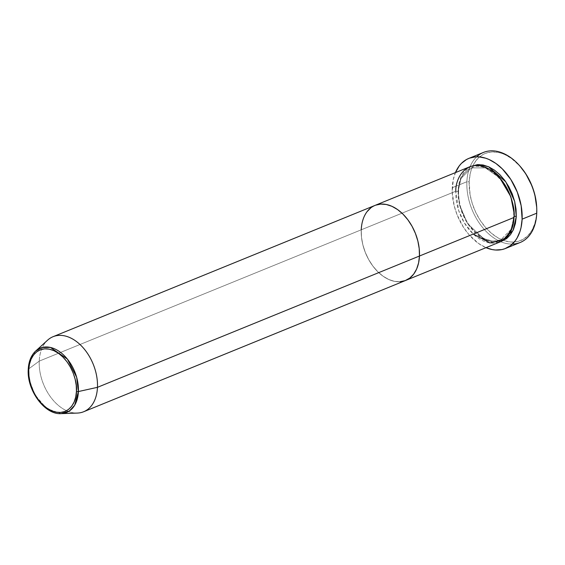 <?xml version="1.0" encoding="UTF-8"?>
<svg xmlns="http://www.w3.org/2000/svg" width="565" height="565" viewBox="0 0 565 565"><rect width="100%" height="100%" fill="white"/><g stroke="black" fill="none" stroke-linecap="round" stroke-linejoin="round"><path stroke-width="0.42" stroke-dasharray="2.83 2.12" d="M519.68 165.813A47.008 31.089 -112.2 0 0 473.025 165.481A47.008 31.089 -112.2 0 0 469.176 181.796A47.008 31.089 -112.2 0 0 503.599 240.457A47.008 31.089 -112.2 0 0 536.715 212.207L536.75 213.189L536.715 212.207A47.008 31.089 -112.2 0 0 536.701 207.2L536.369 216.289L534.723 223.874L531.849 230.414L527.872 235.676L522.936 239.454L517.229 241.601L510.972 242.032L504.411 240.732L497.793 237.752L491.366 233.204L485.392 227.264L480.088 220.166L475.666 212.172L472.291 203.598L470.094 194.777L469.176 181.796L466.888 181.732A48.625 32.156 67.8 0 1 476.705 156.795M469.628 166.823A40.525 26.802 -112.2 0 0 455.821 191.238A1.624 0.692 2.5 0 0 458.109 191.309A1.624 0.692 2.5 0 0 458.568 190.85A1.624 0.692 2.5 0 0 458.074 190.32L458.321 197.715L459.677 205.321L462.092 212.857L465.468 220.032L469.685 226.572L474.565 232.215L479.939 236.756L485.582 240.019L491.296 241.869L496.847 242.251L501.339 241.375L492.941 242.138L483.64 239.059L467.559 223.521L459.55 204.805L458.074 190.32A1.624 0.692 -177.5 0 1 458.568 190.85A1.624 0.692 -177.5 0 1 458.109 191.309L459.606 205.526L467.679 223.881L483.689 238.621L492.751 241.156L500.745 239.913L511.092 229.39L514.002 216.473L511.092 229.39L500.745 239.913L492.751 241.156L483.689 238.621L467.679 223.881L459.606 205.526L458.109 191.309A1.624 0.692 -177.5 0 1 455.821 191.238L458.681 210.568L464.225 222.702L473.286 234.072M514.037 217.454A1.624 0.692 -177.5 0 1 513.55 216.925A1.624 0.692 -177.5 0 1 514.002 216.473A1.624 0.692 2.5 0 0 513.55 216.925A1.624 0.692 2.5 0 0 514.037 217.454M455.821 191.238L361.247 229.807L361.494 237.194L362.85 244.807L365.265 252.343L368.641 259.519L372.858 266.051L377.738 271.701L383.112 276.243L388.755 279.498L394.469 281.356L400.02 281.73L394.469 281.356L388.755 279.498L383.112 276.243L377.738 271.701L372.858 266.051L368.641 259.519L365.265 252.343L362.85 244.807L361.494 237.194L361.247 229.807L455.821 191.238A40.525 26.802 -112.2 0 0 470.031 230.704A40.525 26.802 -112.2 0 0 500.23 241.869M483.456 152.43A48.625 32.156 -112.2 0 0 466.888 181.732L452.247 187.7A48.625 32.156 67.8 0 1 455.418 172.622M375.513 205.208L370.901 207.772L375.513 205.208M375.089 205.378L375.054 205.392A40.525 26.802 -112.2 0 0 361.247 229.807A40.525 26.802 -112.2 0 0 375.457 269.265A40.525 26.802 -112.2 0 0 405.656 280.438A40.525 26.802 67.8 0 1 375.457 269.265A40.525 26.802 67.8 0 1 361.247 229.807L362.116 222.921L364.072 216.805L367.038 211.691L364.072 216.805L362.116 222.921L361.247 229.807L39.246 361.113L28.455 369.065A1.624 0.692 2.5 0 0 28.25 369.383M405.204 280.614L405.621 280.452L405.204 280.614M455.644 172.099L453.292 179.437L452.233 192.079L454.175 205.702L457.071 214.742L463.54 227.391L469.028 234.736L478.484 243.423L486.02 247.668A48.625 32.156 67.8 0 1 452.247 187.7L466.888 181.732L469.176 181.796L470.186 173.808L471.168 170.136L474.035 163.589L478.018 158.327L482.955 154.549L485.723 153.263L491.734 151.971L498.175 152.409L501.48 153.277L504.799 154.563L511.346 158.341L519.92 166.082M512.3 244.094A48.625 32.156 67.8 0 1 466.888 181.732A48.625 32.156 -112.2 0 0 483.937 229.086A48.625 32.156 -112.2 0 0 520.181 242.491M470.772 166.407L460.885 177.361L458.074 190.32L458.942 183.434L460.899 177.318L463.865 172.205L467.728 168.292L470.765 166.407M458.109 191.309L461.019 178.385L471.365 167.869L485.384 167.883L499.856 178.024L485.384 167.883L471.365 167.869L461.019 178.385L458.109 191.309M514.009 212.73L514.002 216.473L514.009 212.73M35.644 351.077L30.115 359.863L28.455 369.065L39.246 361.113A40.525 26.802 67.8 0 1 53.054 336.698M47.622 340.151A40.525 26.802 -112.2 0 0 39.246 361.113L361.247 229.807M83.655 411.744A40.525 26.802 67.8 0 1 53.449 400.571A40.525 26.802 67.8 0 1 39.246 361.113A40.525 26.802 -112.2 0 0 77.363 413.072M61.154 413.637A34.762 22.988 67.8 0 1 28.455 369.065L29.458 380.337L35.016 394.935L46.655 408.495L61.154 413.637M458.568 190.85C458.455 206.324 463.724 219.82 474.388 231.332C483.654 240.111 492.44 242.971 500.745 239.913C508.436 236.509 512.702 228.846 513.55 216.925C515.923 189.911 488.308 158.984 471.365 167.869C463.674 171.273 459.409 178.936 458.568 190.85"/><path stroke-width="0.85" d="M476.705 156.795A48.625 32.156 67.8 0 1 519.405 165.503A48.625 32.156 67.8 0 1 536.736 208.005A48.625 32.156 67.8 0 1 536.75 213.189A48.625 32.156 -112.2 0 0 519.701 165.842A48.625 32.156 -112.2 0 0 483.456 152.43L468.823 158.398A48.625 32.156 67.8 0 1 505.068 171.809A48.625 32.156 67.8 0 1 522.116 219.156L536.75 213.189L522.116 219.156A48.625 32.156 67.8 0 1 505.541 248.459A48.625 32.156 67.8 0 1 486.02 247.668L492.115 249.561L495.491 250.013L501.96 249.568L504.997 248.671L510.527 245.598L515.16 240.902L517.088 237.999L520.054 231.226L521.071 227.42L522.116 219.156L521.163 205.738L517.293 192.114L510.824 179.465L502.32 168.886L495.879 163.433L489.099 159.528L485.667 158.193L478.88 156.851L475.589 156.851L469.367 158.186L466.506 159.514L461.393 163.419L459.204 165.962L455.418 172.622A48.625 32.156 67.8 0 1 468.823 158.398M519.92 166.082L525.796 173.836L532.053 186.062L534.85 194.805L536.701 207.228A47.008 31.089 -112.2 0 0 519.948 166.11A47.008 31.089 -112.2 0 0 519.68 165.813M514.002 216.473A1.624 0.692 -177.5 0 1 516.29 216.536L513.027 230.485L501.339 241.375L506.636 238.571L510.499 234.652L513.465 229.538L515.421 223.422L516.29 216.536A1.624 0.692 2.5 0 0 514.002 216.473M473.286 234.072L489.982 242.957L504.227 239.602L511.812 228.987L514.037 217.454A40.525 26.802 -112.2 0 0 499.834 177.996A40.525 26.802 -112.2 0 0 469.628 166.823L375.054 205.392A40.525 26.802 67.8 0 1 405.26 216.565A40.525 26.802 67.8 0 1 419.463 256.023L514.037 217.454L419.463 256.023L419.216 248.628L417.86 241.022L415.445 233.486L412.069 226.311L407.859 219.771L402.972 214.128L397.605 209.587L391.955 206.324L386.241 204.474L380.69 204.092L375.513 205.208L380.69 204.092L386.241 204.474L391.955 206.324L397.605 209.587L402.972 214.128L407.859 219.771L412.069 226.311L415.445 233.486L417.86 241.022L419.216 248.628L419.463 256.023A40.525 26.802 67.8 0 1 405.656 280.438A40.525 26.802 -112.2 0 0 419.463 256.023A40.525 26.802 -112.2 0 0 405.26 216.565A40.525 26.802 -112.2 0 0 375.054 205.392L53.054 336.698A40.525 26.802 67.8 0 1 83.253 347.871A40.525 26.802 67.8 0 1 97.463 387.329A40.525 26.802 -112.2 0 0 80.166 344.657A40.525 26.802 -112.2 0 0 47.622 340.151L35.644 351.077A34.762 22.988 67.8 0 1 63.563 354.947A34.762 22.988 67.8 0 1 78.401 391.552L76.642 377.25L67.369 359.079L50.433 347.44L42.093 347.51L35.644 351.077C31.11 355.385 28.646 361.487 28.25 369.383A1.624 0.692 2.5 0 0 28.744 369.913C28.165 360.71 36.231 343.132 53.901 350.674C71.536 359.029 77.779 383.049 76.437 391.383A1.624 0.692 2.5 0 0 78.401 391.552L97.463 387.329L419.463 256.023L97.463 387.329A40.525 26.802 67.8 0 1 83.655 411.744L500.23 241.869A40.525 26.802 -112.2 0 0 514.037 217.454C515.676 207.277 508.055 177.961 486.529 167.763C464.96 158.56 455.122 180.016 455.821 191.238M361.247 229.807A40.525 26.802 67.8 0 1 375.054 205.392M370.901 207.772L367.038 211.691L370.901 207.772M400.02 281.73L405.204 280.614L409.809 278.051L413.672 274.138L416.638 269.025L418.594 262.909L419.463 256.023L418.594 262.909L416.638 269.025L413.672 274.138L409.809 278.051L405.204 280.614L400.02 281.73M505.541 248.459L520.181 242.491A48.625 32.156 -112.2 0 0 536.75 213.189A48.625 32.156 67.8 0 1 512.3 244.094M470.765 166.407L477.517 164.613L483.068 164.987L488.782 166.845L494.424 170.1L499.799 174.642L504.686 180.292L508.895 186.824L512.271 194L514.687 201.536L516.043 209.149L516.29 216.536L514.651 201.387L505.823 181.874L488.556 166.739L479.007 164.563L470.772 166.407M499.856 178.024L510.831 196.677L514.009 212.73L510.831 196.677L499.856 178.024M28.25 369.383C26.732 390.154 44.748 414.978 61.154 413.637L69.326 411.023L74.686 405.218L78.401 391.552A34.762 22.988 67.8 0 1 61.154 413.637L77.363 413.072A40.525 26.802 -112.2 0 0 97.463 387.329L78.401 391.552A1.624 0.692 -177.5 0 1 76.437 391.383C77.017 400.585 68.951 418.157 51.281 410.621C33.653 402.266 27.402 378.246 28.744 369.913L29.458 364.27L31.061 359.255L33.49 355.067L36.654 351.861L40.433 349.756L44.677 348.845L49.226 349.156L53.901 350.674L58.527 353.344L62.927 357.066L66.931 361.692L70.378 367.045L73.146 372.921L75.124 379.094L76.24 385.33L76.437 391.383L75.724 397.026L74.121 402.04L71.691 406.228L68.527 409.434L64.756 411.532L60.512 412.45L55.963 412.139L51.281 410.621L46.655 407.951L42.255 404.229L38.258 399.603L34.804 394.25L32.035 388.374L30.058 382.194L28.949 375.965L28.744 369.913A1.624 0.692 -177.5 0 1 28.25 369.383A1.624 0.692 -177.5 0 1 28.455 369.065A34.762 22.988 67.8 0 1 35.644 351.077M519.405 165.503L519.948 166.11M536.736 208.005L536.701 207.2"/></g></svg>
